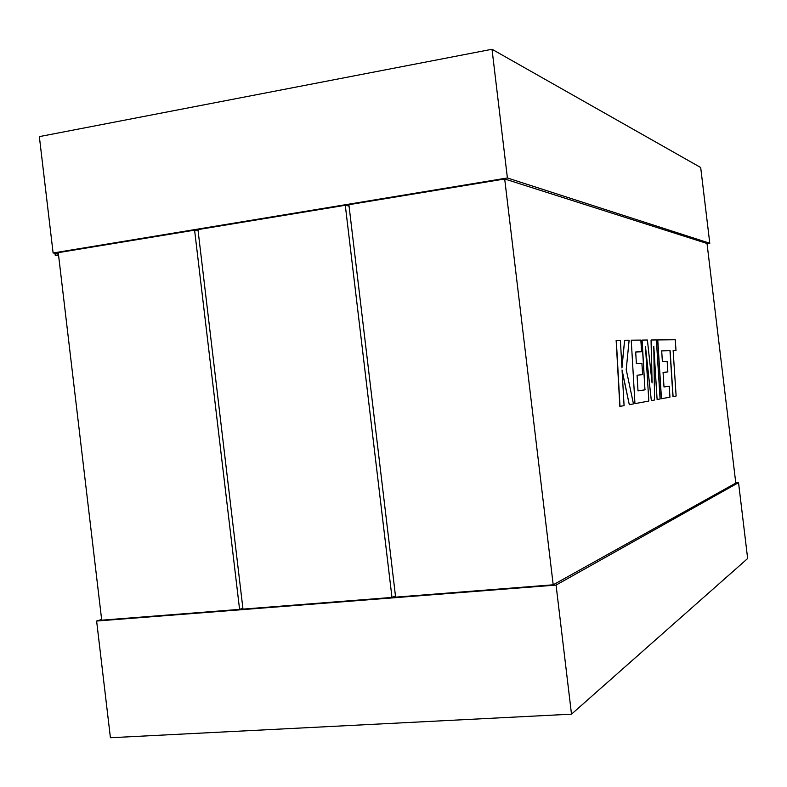 <?xml version="1.0" encoding="UTF-8"?>
<svg xmlns="http://www.w3.org/2000/svg" width="787" height="787" viewBox="0 0 787 787"><rect width="100%" height="100%" fill="white"/><g stroke="black" fill="none" stroke-linecap="round" stroke-linejoin="round"><path stroke-width="1.18" d="M492.013 49.266L39.35 136.613L53.113 252.991L507.399 177.97L492.013 49.266L700.696 167.513L709.785 243.252L707.041 243.645M571.5 714.163L747.65 558.504L738.54 482.638L556.065 585.075L571.5 714.163L110.416 737.734L96.624 621.041L556.065 585.075M58.356 253.453L53.113 252.991M735.776 482.903L738.54 482.638M709.785 243.252L507.399 177.97M101.631 619.458L96.624 621.041M198.078 230.611L194.596 230.148L58.258 252.647L101.72 620.186L239.582 609.384L242.878 608.194M349.044 206.037L345.286 205.279L197.96 229.597L242.986 609.118L391.975 597.431L395.477 595.936M504.693 178.974L348.887 204.689L395.615 597.146L553.202 584.8L504.693 178.974L707.021 243.468L735.796 483.07L553.202 584.8M345.286 205.279L391.975 597.431M194.596 230.148L239.582 609.384M101.621 619.399L98.414 620.471M58.513 254.821L55.247 255.362L54.982 253.158M58.612 255.647L55.247 255.362M661.7 350.904L669.973 350.697L672.954 396.609L676.122 396.028L673.131 350.549L675.994 350.431L675.285 339.738L657.627 339.935L661.326 398.743L669.944 397.169L669.225 386.171L664.002 386.958L663.067 372.438L667.838 371.926L667.15 361.322L662.379 361.676L661.7 350.884L669.973 350.697M670.111 350.677L673.092 396.589M673.131 350.549L675.994 350.431M657.765 339.915L661.473 398.734M669.225 386.171L664.002 386.958M663.067 372.438L667.838 371.926M651.213 339.984L652.069 382.935L647.396 340.023L641.966 340.092L644.966 389.831L638.001 390.873L637.067 375.222L642.605 374.622L641.917 363.21L636.378 363.624L635.699 351.996L641.562 351.74L640.854 340.092L631.243 340.181L634.952 403.623L648.813 401.065L645.497 346.683L651.341 400.603L654.558 400.003L653.79 346.191L657.115 399.53L660.086 398.989L656.378 339.935L651.065 340.004L651.892 381.272M642.113 340.073L644.966 389.831M645.124 389.811L638.001 390.883M637.067 375.222L642.605 374.622M635.699 352.005L641.562 351.74M631.243 340.181L634.952 403.623M645.684 349.851L651.341 400.603M653.83 349.221L657.115 399.53M629.305 404.666L633.456 403.898L626.216 369.605L629.128 340.21L624.622 340.25L621.956 367.982L620.382 340.289L616.142 340.358L619.851 406.397L624.081 405.63L622.055 369.979L629.305 404.666L622.114 371.041M616.31 340.338L620.008 406.377M624.622 340.25L621.897 366.958"/></g></svg>
